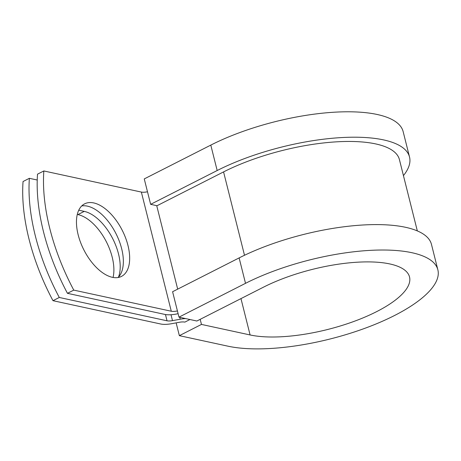 <?xml version="1.0" encoding="UTF-8"?>
<svg xmlns="http://www.w3.org/2000/svg" width="461" height="461" viewBox="0 0 461 461"><rect width="100%" height="100%" fill="white"/><g stroke="black" fill="none" stroke-linecap="round" stroke-linejoin="round"><path stroke-width="0.69" d="M78.139 234.724A40.695 21.529 63.1 0 0 121.502 276.398A40.695 21.529 63.1 0 0 127.985 245.517A40.695 21.529 63.1 0 0 84.628 203.843A40.695 21.529 63.1 0 0 78.139 234.724M118.091 277.51A40.695 21.529 63.1 0 0 121.669 248.727A40.695 21.529 63.1 0 0 81.718 205.94M178.107 313.664A16.694 5.607 165.9 0 1 164.969 314.442L67.456 293.329L73.772 290.119L171.285 311.233A8.35 2.801 165.9 0 0 177.422 310.939M67.456 293.329A152.176 80.508 -116.9 0 1 37.52 174.166L43.835 170.956L141.354 192.07A8.35 2.801 165.9 0 0 147.491 191.776M77.275 214.446L77.944 214.59A40.695 21.529 -116.9 0 1 105.05 239.334A40.695 21.529 -116.9 0 1 113.072 277.43M189.955 319.519L184.861 322.112A8.35 2.801 165.9 0 0 179.392 322.268L171.648 323.697A16.694 5.607 -14.1 0 1 160.722 324.008L52.98 300.681L59.296 297.472A152.176 80.508 63.1 0 1 29.366 178.315L37.232 180.015M29.366 178.315L23.05 181.519A152.176 80.508 63.1 0 0 52.98 300.681M78.756 210.187L84.259 211.38A40.695 21.529 -116.9 0 1 112.426 238.095A40.695 21.529 -116.9 0 1 118.512 277.078M185.581 318.574A16.694 5.607 165.9 0 0 180.245 319.219L172.5 320.643A8.35 2.801 -14.1 0 1 167.038 320.798L59.296 297.472M43.835 170.956A152.176 80.508 63.1 0 0 73.772 290.119M417.326 230.909L399.41 159.569A111.13 37.312 165.9 0 0 334.052 141.994A111.13 37.312 165.9 0 0 223.568 171.907L157.034 205.721L150.643 204.338L144.258 178.914L210.792 145.106L217.177 170.524L150.643 204.338M239.126 257.912A121.566 40.816 165.9 0 1 359.983 225.187A121.566 40.816 165.9 0 1 431.479 244.416L437.864 269.835A121.566 40.816 165.9 0 1 364.104 328.589A121.566 40.816 165.9 0 1 227.993 346.188L179.358 335.66L201.463 324.423L250.098 334.957A92.35 31.008 165.9 0 0 353.495 321.588A92.35 31.008 165.9 0 0 409.524 276.952A92.35 31.008 165.9 0 0 355.218 262.344A92.35 31.008 165.9 0 0 263.404 287.209L196.87 321.017L178.977 317.145L172.593 291.721L239.126 257.912L245.511 283.331L178.977 317.145M403.438 175.618A121.566 40.816 165.9 0 0 409.529 157.028L403.145 131.61A121.566 40.816 165.9 0 0 331.649 112.38A121.566 40.816 165.9 0 0 210.792 145.106M409.529 157.028A121.566 40.816 165.9 0 0 338.034 137.799A121.566 40.816 165.9 0 0 217.177 170.524M437.864 269.835A121.566 40.816 165.9 0 0 366.368 250.605A121.566 40.816 165.9 0 0 245.511 283.331M201.463 324.423L200.183 319.335M176.148 322.867L179.358 335.66M165.464 314.54L167.038 320.798M141.354 192.07L171.285 311.233M171.019 314.742L172.5 320.643M179.767 317.318L180.245 319.219M156.723 205.652L177.687 289.133M223.568 171.907L244.503 255.267M84.259 211.38L77.944 214.59M250.098 334.957L240.97 298.607"/></g></svg>
